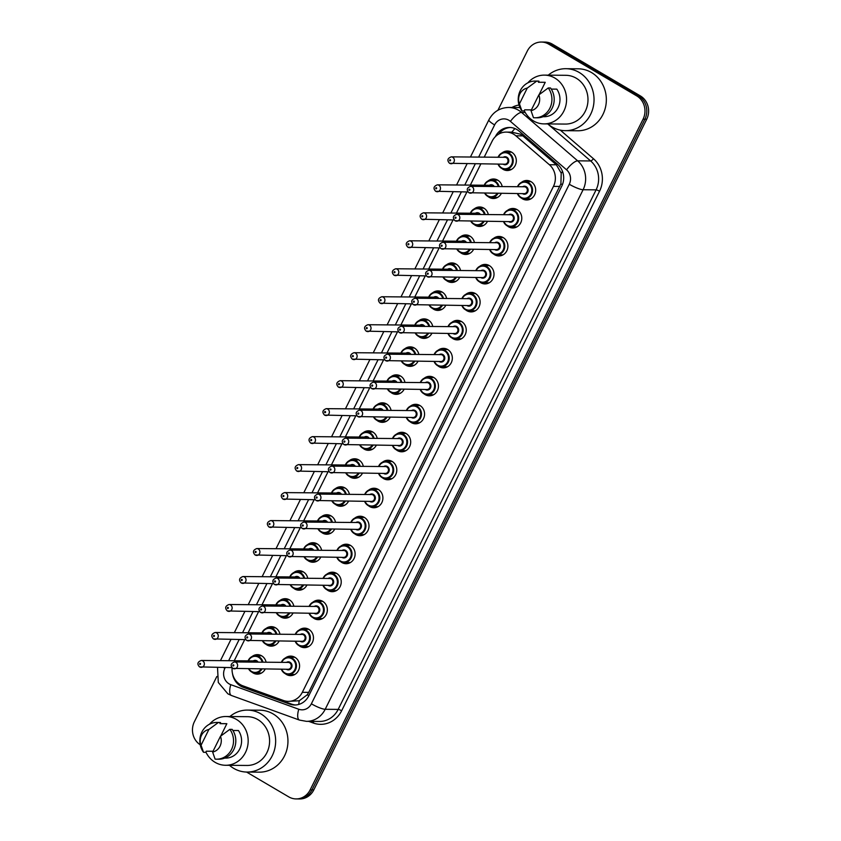 <?xml version="1.0" encoding="UTF-8"?>
<svg xmlns="http://www.w3.org/2000/svg" width="841" height="841" viewBox="0 0 841 841"><rect width="100%" height="100%" fill="white"/><g stroke="black" fill="none" stroke-linecap="round" stroke-linejoin="round"><path stroke-width="1.26" d="M285.362 657.977A9.756 8.957 90.5 0 1 290.702 656.117A9.756 8.957 90.5 0 1 294.876 657.284A9.756 8.957 90.5 0 1 299.291 668.301A9.756 8.957 90.5 0 1 290.534 675.628A9.756 8.957 90.5 0 1 286.361 674.461A9.756 8.957 90.5 0 1 285.236 673.673M299.249 630.004A9.756 8.957 90.5 0 1 304.589 628.143A9.756 8.957 90.5 0 1 308.773 629.31A9.756 8.957 90.5 0 1 313.178 640.316A9.756 8.957 90.5 0 1 304.421 647.644A9.756 8.957 90.5 0 1 300.248 646.477A9.756 8.957 90.5 0 1 299.123 645.688M313.146 602.019A9.756 8.957 90.5 0 1 318.476 600.159A9.756 8.957 90.5 0 1 322.66 601.326A9.756 8.957 90.5 0 1 327.065 612.343A9.756 8.957 90.5 0 1 318.319 619.67A9.756 8.957 90.5 0 1 314.135 618.503A9.756 8.957 90.5 0 1 313.01 617.715M327.033 574.046A9.756 8.957 90.5 0 1 332.363 572.185A9.756 8.957 90.5 0 1 336.547 573.352A9.756 8.957 90.5 0 1 340.952 584.358A9.756 8.957 90.5 0 1 332.206 591.686A9.756 8.957 90.5 0 1 328.022 590.519A9.756 8.957 90.5 0 1 326.897 589.73M340.92 546.061A9.756 8.957 90.5 0 1 346.261 544.201A9.756 8.957 90.5 0 1 350.434 545.367A9.756 8.957 90.5 0 1 354.839 556.385A9.756 8.957 90.5 0 1 346.093 563.712A9.756 8.957 90.5 0 1 341.909 562.545A9.756 8.957 90.5 0 1 340.784 561.756M354.807 518.088A9.756 8.957 90.5 0 1 360.148 516.227A9.756 8.957 90.5 0 1 364.321 517.394A9.756 8.957 90.5 0 1 368.726 528.4A9.756 8.957 90.5 0 1 359.98 535.728A9.756 8.957 90.5 0 1 355.796 534.561A9.756 8.957 90.5 0 1 354.671 533.783M368.694 490.114A9.756 8.957 90.5 0 1 374.035 488.243A9.756 8.957 90.5 0 1 378.208 489.409A9.756 8.957 90.5 0 1 382.623 500.427A9.756 8.957 90.5 0 1 373.867 507.754A9.756 8.957 90.5 0 1 369.693 506.587A9.756 8.957 90.5 0 1 368.568 505.798M382.581 462.13A9.756 8.957 90.5 0 1 387.922 460.269A9.756 8.957 90.5 0 1 392.106 461.436A9.756 8.957 90.5 0 1 396.51 472.442A9.756 8.957 90.5 0 1 387.754 479.78A9.756 8.957 90.5 0 1 383.58 478.603A9.756 8.957 90.5 0 1 382.455 477.825M396.479 434.156A9.756 8.957 90.5 0 1 401.809 432.285A9.756 8.957 90.5 0 1 405.993 433.451A9.756 8.957 90.5 0 1 410.397 444.469A9.756 8.957 90.5 0 1 401.651 451.796A9.756 8.957 90.5 0 1 397.467 450.629A9.756 8.957 90.5 0 1 396.342 449.84M410.366 406.171A9.756 8.957 90.5 0 1 415.696 404.311A9.756 8.957 90.5 0 1 419.88 405.478A9.756 8.957 90.5 0 1 424.285 416.484A9.756 8.957 90.5 0 1 415.538 423.822A9.756 8.957 90.5 0 1 411.354 422.645A9.756 8.957 90.5 0 1 410.229 421.867M424.253 378.198A9.756 8.957 90.5 0 1 429.593 376.326A9.756 8.957 90.5 0 1 433.767 377.504A9.756 8.957 90.5 0 1 438.172 388.51A9.756 8.957 90.5 0 1 429.425 395.838A9.756 8.957 90.5 0 1 425.241 394.671A9.756 8.957 90.5 0 1 424.116 393.882M438.14 350.213A9.756 8.957 90.5 0 1 443.48 348.353A9.756 8.957 90.5 0 1 447.654 349.52A9.756 8.957 90.5 0 1 452.059 360.526A9.756 8.957 90.5 0 1 443.312 367.864A9.756 8.957 90.5 0 1 439.128 366.687A9.756 8.957 90.5 0 1 438.003 365.909M452.027 322.24A9.756 8.957 90.5 0 1 457.367 320.368A9.756 8.957 90.5 0 1 461.541 321.546A9.756 8.957 90.5 0 1 465.956 332.552A9.756 8.957 90.5 0 1 457.199 339.88A9.756 8.957 90.5 0 1 453.026 338.713A9.756 8.957 90.5 0 1 451.901 337.924M465.914 294.255A9.756 8.957 90.5 0 1 471.254 292.395A9.756 8.957 90.5 0 1 475.438 293.562A9.756 8.957 90.5 0 1 479.843 304.579A9.756 8.957 90.5 0 1 471.086 311.906A9.756 8.957 90.5 0 1 466.913 310.739A9.756 8.957 90.5 0 1 465.788 309.951M479.812 266.282A9.756 8.957 90.5 0 1 485.141 264.41A9.756 8.957 90.5 0 1 489.325 265.588A9.756 8.957 90.5 0 1 493.73 276.594A9.756 8.957 90.5 0 1 484.973 283.922A9.756 8.957 90.5 0 1 480.8 282.755A9.756 8.957 90.5 0 1 479.675 281.966M493.699 238.297A9.756 8.957 90.5 0 1 499.028 236.437A9.756 8.957 90.5 0 1 503.212 237.604A9.756 8.957 90.5 0 1 507.617 248.621A9.756 8.957 90.5 0 1 498.871 255.948A9.756 8.957 90.5 0 1 494.687 254.781A9.756 8.957 90.5 0 1 493.562 253.993M507.586 210.324A9.756 8.957 90.5 0 1 512.915 208.463A9.756 8.957 90.5 0 1 517.099 209.63A9.756 8.957 90.5 0 1 521.504 220.636A9.756 8.957 90.5 0 1 512.758 227.964A9.756 8.957 90.5 0 1 508.574 226.797A9.756 8.957 90.5 0 1 507.449 226.008M521.473 182.339A9.756 8.957 90.5 0 1 526.813 180.479A9.756 8.957 90.5 0 1 530.986 181.645A9.756 8.957 90.5 0 1 535.391 192.663A9.756 8.957 90.5 0 1 526.645 199.99A9.756 8.957 90.5 0 1 522.461 198.823A9.756 8.957 90.5 0 1 521.336 198.034M252.111 656.495A9.756 8.957 90.5 0 1 257.451 654.634A9.756 8.957 90.5 0 1 261.635 655.801A9.756 8.957 90.5 0 1 266.103 662.224M265.199 669.1A9.756 8.957 90.5 0 1 257.283 674.146A9.756 8.957 90.5 0 1 253.109 672.968A9.756 8.957 90.5 0 1 251.985 672.19M265.998 628.521A9.756 8.957 90.5 0 1 271.338 626.65A9.756 8.957 90.5 0 1 275.522 627.817A9.756 8.957 90.5 0 1 279.99 634.24M279.086 641.126A9.756 8.957 90.5 0 1 271.17 646.161A9.756 8.957 90.5 0 1 266.996 644.994A9.756 8.957 90.5 0 1 265.872 644.206M279.895 600.537A9.756 8.957 90.5 0 1 285.225 598.676A9.756 8.957 90.5 0 1 289.409 599.843A9.756 8.957 90.5 0 1 293.877 606.266M292.973 613.142A9.756 8.957 90.5 0 1 285.067 618.188A9.756 8.957 90.5 0 1 280.883 617.01A9.756 8.957 90.5 0 1 279.759 616.232M293.782 572.563A9.756 8.957 90.5 0 1 299.112 570.692A9.756 8.957 90.5 0 1 303.296 571.869A9.756 8.957 90.5 0 1 307.764 578.282M306.87 585.168A9.756 8.957 90.5 0 1 298.954 590.203A9.756 8.957 90.5 0 1 294.77 589.036A9.756 8.957 90.5 0 1 293.646 588.248M307.669 544.579A9.756 8.957 90.5 0 1 313.01 542.718A9.756 8.957 90.5 0 1 317.183 543.885A9.756 8.957 90.5 0 1 321.651 550.308M320.757 557.184A9.756 8.957 90.5 0 1 312.841 562.23A9.756 8.957 90.5 0 1 308.658 561.052A9.756 8.957 90.5 0 1 307.533 560.274M321.556 516.605A9.756 8.957 90.5 0 1 326.897 514.734A9.756 8.957 90.5 0 1 331.07 515.911A9.756 8.957 90.5 0 1 335.548 522.324M334.644 529.21A9.756 8.957 90.5 0 1 326.728 534.245A9.756 8.957 90.5 0 1 322.555 533.078A9.756 8.957 90.5 0 1 321.43 532.29M335.443 488.621A9.756 8.957 90.5 0 1 340.784 486.76A9.756 8.957 90.5 0 1 344.957 487.927A9.756 8.957 90.5 0 1 349.435 494.35M348.531 501.225A9.756 8.957 90.5 0 1 340.616 506.271A9.756 8.957 90.5 0 1 336.442 505.105A9.756 8.957 90.5 0 1 335.317 504.316M349.33 460.647A9.756 8.957 90.5 0 1 354.671 458.776A9.756 8.957 90.5 0 1 358.855 459.953A9.756 8.957 90.5 0 1 363.323 466.366M362.418 473.252A9.756 8.957 90.5 0 1 354.503 478.287A9.756 8.957 90.5 0 1 350.329 477.12A9.756 8.957 90.5 0 1 349.204 476.332M363.228 432.663A9.756 8.957 90.5 0 1 368.558 430.802A9.756 8.957 90.5 0 1 372.742 431.969A9.756 8.957 90.5 0 1 377.21 438.392M376.305 445.267A9.756 8.957 90.5 0 1 368.4 450.313A9.756 8.957 90.5 0 1 364.216 449.147A9.756 8.957 90.5 0 1 363.091 448.358M377.115 404.689A9.756 8.957 90.5 0 1 382.445 402.828A9.756 8.957 90.5 0 1 386.629 403.995A9.756 8.957 90.5 0 1 391.097 410.408M390.203 417.294A9.756 8.957 90.5 0 1 382.287 422.329A9.756 8.957 90.5 0 1 378.103 421.162A9.756 8.957 90.5 0 1 376.978 420.374M391.002 376.705A9.756 8.957 90.5 0 1 396.342 374.844A9.756 8.957 90.5 0 1 400.516 376.011A9.756 8.957 90.5 0 1 404.984 382.434M404.09 389.309A9.756 8.957 90.5 0 1 396.174 394.355A9.756 8.957 90.5 0 1 391.99 393.189A9.756 8.957 90.5 0 1 390.865 392.4M404.889 348.731A9.756 8.957 90.5 0 1 410.229 346.87A9.756 8.957 90.5 0 1 414.403 348.037A9.756 8.957 90.5 0 1 418.881 354.46M417.977 361.336A9.756 8.957 90.5 0 1 410.061 366.371A9.756 8.957 90.5 0 1 405.877 365.204A9.756 8.957 90.5 0 1 404.752 364.426M418.776 320.757A9.756 8.957 90.5 0 1 424.116 318.886A9.756 8.957 90.5 0 1 428.29 320.053A9.756 8.957 90.5 0 1 432.768 326.476M431.864 333.351A9.756 8.957 90.5 0 1 423.948 338.397A9.756 8.957 90.5 0 1 419.775 337.23A9.756 8.957 90.5 0 1 418.65 336.442M432.663 292.773A9.756 8.957 90.5 0 1 438.003 290.912A9.756 8.957 90.5 0 1 442.187 292.079A9.756 8.957 90.5 0 1 446.655 298.502M445.751 305.378A9.756 8.957 90.5 0 1 437.835 310.424A9.756 8.957 90.5 0 1 433.662 309.246A9.756 8.957 90.5 0 1 432.537 308.468M446.56 264.799A9.756 8.957 90.5 0 1 451.89 262.928A9.756 8.957 90.5 0 1 456.074 264.095A9.756 8.957 90.5 0 1 460.542 270.518M459.638 277.404A9.756 8.957 90.5 0 1 451.733 282.439A9.756 8.957 90.5 0 1 447.549 281.272A9.756 8.957 90.5 0 1 446.424 280.484M460.447 236.815A9.756 8.957 90.5 0 1 465.777 234.954A9.756 8.957 90.5 0 1 469.961 236.121A9.756 8.957 90.5 0 1 474.429 242.544M473.536 249.42A9.756 8.957 90.5 0 1 465.62 254.466A9.756 8.957 90.5 0 1 461.436 253.288A9.756 8.957 90.5 0 1 460.311 252.51M474.335 208.841A9.756 8.957 90.5 0 1 479.675 206.97A9.756 8.957 90.5 0 1 483.848 208.148A9.756 8.957 90.5 0 1 488.316 214.56M487.423 221.446A9.756 8.957 90.5 0 1 479.507 226.481A9.756 8.957 90.5 0 1 475.323 225.314A9.756 8.957 90.5 0 1 474.198 224.526M488.222 180.857A9.756 8.957 90.5 0 1 493.562 178.996A9.756 8.957 90.5 0 1 497.735 180.163A9.756 8.957 90.5 0 1 502.214 186.586M501.31 193.462A9.756 8.957 90.5 0 1 493.394 198.508A9.756 8.957 90.5 0 1 489.21 197.33A9.756 8.957 90.5 0 1 488.085 196.552M502.109 152.883A9.756 8.957 90.5 0 1 507.449 151.012A9.756 8.957 90.5 0 1 511.622 152.189A9.756 8.957 90.5 0 1 516.038 163.196A9.756 8.957 90.5 0 1 507.281 170.523A9.756 8.957 90.5 0 1 503.107 169.356A9.756 8.957 90.5 0 1 501.982 168.568M232.116 667.88A17.219 15.8 -89.5 0 0 242.849 685.814L283.438 700.479A17.219 15.8 -89.5 0 0 288.284 701.362L299.291 700.753L307.28 694.761L308.721 692.374L560.905 183.843L561.21 173.12L556.343 164.783L522.829 135.864L520.484 134.213L511.801 132.163A17.219 5.393 -49.2 0 1 514.965 128.578M288.284 701.362A17.219 15.8 -89.5 0 0 302.318 692.311L553.462 186.397A17.219 15.8 -89.5 0 0 549.383 164.731L515.869 135.811A17.219 15.8 -89.5 0 0 513.578 134.161A17.219 15.8 -89.5 0 0 506.198 132.1A17.219 15.8 -89.5 0 0 492.164 141.141L484.216 157.13M480.81 163.995L470.329 185.115M466.923 191.969L456.442 213.088M453.036 219.943L442.555 241.073M439.149 247.927L428.668 269.046M425.262 275.901L414.771 297.031M411.375 303.885L400.884 325.004M397.478 331.859L386.997 352.978M383.591 359.843L373.11 380.962M369.704 387.817L359.223 408.936M355.817 415.801L345.336 436.921M341.93 443.775L331.438 464.894M328.043 471.759L317.551 492.879M314.156 499.733L303.664 520.852M300.258 527.717L289.777 548.837M286.371 555.691L275.89 576.81M272.484 583.665L262.003 604.795M258.597 611.649L248.116 632.768M244.71 639.623L234.219 660.753M497.925 110.245L527.286 51.091A17.219 15.8 90.5 0 1 541.331 42.05A17.219 15.8 90.5 0 1 548.7 44.11L636.7 95.874A17.219 15.8 90.5 0 1 643.071 119.201L310.15 789.878L311.969 789.888A17.219 15.8 90.5 0 1 297.924 798.939A17.219 15.8 90.5 0 0 311.969 789.888L644.9 119.212L311.969 789.888L313.788 789.909A17.219 15.8 90.5 0 1 299.753 798.95L296.106 798.918A17.219 15.8 90.5 0 1 288.726 796.858L246.571 772.059M636.7 95.874L638.519 95.895A17.219 15.8 90.5 0 1 644.9 119.212A17.219 15.8 90.5 0 0 638.519 95.895L550.529 44.131L638.519 95.895L640.348 95.906A17.219 15.8 90.5 0 1 646.718 119.233L313.788 789.909M541.331 42.05L543.149 42.061A17.219 15.8 90.5 0 1 550.529 44.131A17.219 15.8 90.5 0 0 543.149 42.061L544.979 42.082A17.219 15.8 90.5 0 1 552.348 44.142L640.348 95.906M232.515 673.683A17.219 15.8 -89.5 0 0 243.123 687.255L289.798 704.127A17.219 15.8 -89.5 0 0 294.644 705A17.219 15.8 -89.5 0 0 308.679 695.959L561.777 186.103A17.219 15.8 -89.5 0 0 557.699 164.437L519.16 131.175A17.219 15.8 -89.5 0 0 516.858 129.525A17.219 15.8 -89.5 0 0 509.488 127.464A17.219 15.8 -89.5 0 0 495.444 136.505L495.381 136.631M498.755 134.055A17.219 15.8 90.5 0 1 510.392 127.496M200.221 744.779A17.219 15.8 90.5 0 1 194.366 721.767L216.82 676.521M310.15 789.878A17.219 15.8 90.5 0 1 296.106 798.918M295.559 704.979A17.219 15.8 90.5 0 1 291.617 704.138L244.941 687.265A17.219 15.8 90.5 0 1 240.41 684.679M548.269 75.154A30.991 28.436 90.5 0 1 565.867 68.699A30.991 28.436 90.5 0 1 579.144 72.421A30.991 28.436 90.5 0 1 593.136 107.385A30.991 28.436 90.5 0 1 565.341 130.67A30.991 28.436 90.5 0 1 552.064 126.959A30.991 28.436 90.5 0 1 547.859 123.921M565.867 68.699L578.177 68.804A30.991 28.436 90.5 0 1 591.454 72.515A30.991 28.436 90.5 0 1 605.446 107.49A30.991 28.436 90.5 0 1 577.651 130.776L565.341 130.67M527.864 82.838A24.389 22.381 90.5 0 1 544.39 75.122A24.389 22.381 90.5 0 1 554.839 78.045A24.389 22.381 90.5 0 1 565.856 105.567A24.389 22.381 90.5 0 1 543.98 123.89A24.389 22.381 90.5 0 1 533.53 120.967A24.389 22.381 90.5 0 1 524.279 110.697M544.39 75.122L565.814 75.301A24.389 22.381 90.5 0 1 576.264 78.224A24.389 22.381 90.5 0 1 587.281 105.745A24.389 22.381 90.5 0 1 565.404 124.069L543.98 123.89M551.275 89.093L556.816 89.135A17.219 15.8 90.5 0 1 558.287 107.238A17.219 15.8 90.5 0 1 544.043 116.72L543.065 116.71M538.85 94.896A11.48 10.534 90.5 0 1 531.018 110.665L538.85 94.896L548.248 87.958A18.365 16.852 90.5 0 1 550.224 107.448A18.365 16.852 90.5 0 1 534.918 117.793A18.365 16.852 90.5 0 1 533.478 117.708L531.018 110.665M548.248 87.958L550.519 87.979A18.365 16.852 90.5 0 1 552.495 107.469A18.365 16.852 90.5 0 1 537.189 117.814L534.918 117.793M531.417 109.877L524.721 109.814L524.174 110.917L521.893 110.896A18.365 16.852 90.5 0 1 519.917 91.406A18.365 16.852 90.5 0 1 535.223 81.072A18.365 16.852 90.5 0 1 536.663 81.146L538.944 81.167L538.398 82.271L545.231 82.323L539.081 94.718M538.408 82.239L544.327 82.292A17.219 15.8 90.5 0 1 545.231 82.323M519.444 103.864A11.48 10.534 90.5 0 1 527.265 88.084L519.444 103.864L521.893 110.896M527.265 88.084L536.663 81.146M535.223 81.072L537.504 81.083A18.365 16.852 90.5 0 1 538.944 81.167M229.877 716.543A30.991 28.436 90.5 0 1 247.475 710.088A30.991 28.436 90.5 0 1 260.752 713.799A30.991 28.436 90.5 0 1 274.755 748.774A30.991 28.436 90.5 0 1 246.96 772.059A30.991 28.436 90.5 0 1 233.682 768.348A30.991 28.436 90.5 0 1 229.467 765.31M247.475 710.088L259.785 710.193A30.991 28.436 90.5 0 1 273.062 713.904A30.991 28.436 90.5 0 1 287.054 748.879A30.991 28.436 90.5 0 1 259.259 772.164L246.96 772.059M209.483 724.227A24.389 22.381 90.5 0 1 225.998 716.511A24.389 22.381 90.5 0 1 236.447 719.433A24.389 22.381 90.5 0 1 247.464 746.955A24.389 22.381 90.5 0 1 225.588 765.278A24.389 22.381 90.5 0 1 215.138 762.356A24.389 22.381 90.5 0 1 205.898 752.085M225.998 716.511L247.422 716.69A24.389 22.381 90.5 0 1 257.872 719.612A24.389 22.381 90.5 0 1 268.889 747.134A24.389 22.381 90.5 0 1 247.012 765.457L225.588 765.278M232.894 730.482L238.424 730.524A17.219 15.8 90.5 0 1 239.895 748.627A17.219 15.8 90.5 0 1 225.651 758.109L224.684 758.098M220.458 736.285A11.48 10.534 90.5 0 1 212.636 752.054L220.458 736.285L229.856 729.347A18.365 16.852 90.5 0 1 231.832 748.837A18.365 16.852 90.5 0 1 216.526 759.181A18.365 16.852 90.5 0 1 215.086 759.097L212.636 752.054M229.856 729.347L232.137 729.368A18.365 16.852 90.5 0 1 234.113 748.858A18.365 16.852 90.5 0 1 218.807 759.202L216.526 759.181M213.025 751.265L206.329 751.202L205.782 752.306L203.511 752.285A18.365 16.852 90.5 0 1 201.535 732.795A18.365 16.852 90.5 0 1 216.841 722.451A18.365 16.852 90.5 0 1 218.282 722.535L220.552 722.556L220.006 723.659L226.849 723.712L220.699 736.106M220.027 723.628L225.945 723.68A17.219 15.8 90.5 0 1 226.849 723.712M201.052 745.242A11.48 10.534 90.5 0 1 208.883 729.473L201.052 745.242L203.511 752.285M208.883 729.473L218.282 722.535M216.841 722.451L219.112 722.472A18.365 16.852 90.5 0 1 220.552 722.556M522.829 135.864L515.869 135.811M562.408 184.684A17.219 3.196 -153.6 0 1 560.905 183.843M561.21 173.12A17.219 5.393 -49.2 0 1 562.566 171.575M308.847 695.633A17.219 3.196 -153.6 0 1 307.28 694.761M298.723 704.453A17.219 6.507 -70.1 0 1 299.291 700.753M556.343 164.783L549.383 164.731M559.854 186.45L553.462 186.397M308.721 692.374L302.318 692.311M552.348 44.142L548.7 44.11M646.718 119.233L643.071 119.201M225.241 667.554L224.862 668.332A11.48 10.534 -89.5 0 0 229.109 683.88A11.48 10.534 -89.5 0 0 230.791 684.669L298.776 709.247A11.48 10.534 -89.5 0 0 311.37 703.801L569.273 184.253A11.48 10.534 -89.5 0 0 566.561 169.808L510.424 121.367A11.48 10.534 -89.5 0 0 508.889 120.263A11.48 10.534 -89.5 0 0 494.613 124.92L478.645 157.088M494.613 124.92A11.48 2.134 26.4 0 1 488.894 119.853C493.183 111.895 499.764 107.764 508.626 107.459A22.949 21.067 90.5 0 1 518.466 110.203A22.949 21.067 90.5 0 1 521.525 112.4L525.194 112.431M217.525 667.491L218.292 682.472L227.848 693.814L231.454 695.507A11.48 4.342 -70.1 0 1 230.791 684.669M511.906 107.48A25.819 23.695 90.5 0 1 519.002 104.999M560.316 130.145L593.431 158.707A25.819 23.695 90.5 0 1 599.538 191.222L341.635 710.771A25.819 23.695 90.5 0 1 313.304 723.018L308.721 721.357M510.424 121.367A11.48 3.595 -49.2 0 1 521.525 112.4L577.662 160.841L590.655 160.957L547.743 123.921M566.561 169.808A11.48 3.595 -49.2 0 1 577.662 160.841A22.949 21.067 90.5 0 1 583.097 189.74L596.09 189.856A22.949 21.067 -89.5 0 0 590.655 160.957A2.87 0.904 130.8 0 0 593.431 158.707M569.273 184.253A11.48 2.134 26.4 0 0 583.097 189.74L325.194 709.289L338.177 709.394L596.09 189.856A2.87 0.536 -153.6 0 1 599.538 191.222M311.37 703.801A11.48 2.134 26.4 0 0 325.194 709.289A22.949 21.067 90.5 0 1 306.471 721.347L319.464 721.452A22.949 21.067 -89.5 0 0 338.177 709.394A2.87 0.536 -153.6 0 1 341.635 710.771M475.239 163.942L464.758 185.062M461.352 191.916L450.871 213.046M447.465 219.9L436.984 241.02M433.578 247.874L423.097 269.004M419.691 275.859L409.199 296.978M405.804 303.832L395.312 324.962M391.906 331.817L381.425 352.936M378.019 359.79L367.538 380.91M364.132 387.775L353.651 408.894M350.245 415.748L339.764 436.868M336.358 443.733L325.866 464.852M322.471 471.706L311.979 492.826M308.573 499.691L298.092 520.81M294.686 527.664L284.205 548.784M280.799 555.649L270.318 576.768M266.912 583.622L256.431 604.742M253.025 611.596L242.534 632.726M239.138 639.581L228.647 660.7M313.304 723.018A2.87 1.083 109.9 0 0 313.577 721.399M231.454 695.507L299.438 720.075A11.48 4.342 -70.1 0 1 298.776 709.247M223.569 667.544A11.48 2.134 26.4 0 0 224.862 668.332M291.617 704.138L289.798 704.127M244.941 687.265L243.123 687.255M511.654 152.2L505.388 152.147L500.584 153.85L498.061 157.246A8.61 7.895 90.5 0 1 505.388 152.147A8.61 7.895 90.5 0 1 509.078 153.178A8.61 7.895 90.5 0 1 512.968 162.891A8.61 7.895 90.5 0 1 505.241 169.356A8.61 7.895 90.5 0 1 501.551 168.326M498.398 164.142A8.032 7.369 -89.5 0 0 501.572 167.822A8.032 7.369 -89.5 0 0 511.57 164.563A8.032 7.369 -89.5 0 0 508.595 153.682A8.032 7.369 -89.5 0 0 498.45 157.256M503.212 157.288A4.016 3.69 90.5 0 1 508.332 162.66A4.016 3.69 90.5 0 1 503.16 164.174M451.239 156.857C447.486 158.308 446.907 160.452 449.504 163.28L504.831 164.195A3.448 3.164 -89.5 0 0 506.366 157.719A3.448 3.164 -89.5 0 0 504.884 157.309L451.239 156.857A3.448 3.164 90.5 0 1 454.277 161.157A3.448 3.164 90.5 0 1 449.714 163.322M449.819 160.789A0.578 0.526 -89.5 0 0 450.324 159.779A0.578 0.526 -89.5 0 0 449.819 160.789M511.507 169.409L505.241 169.356L501.509 168.316A8.61 7.895 90.5 0 1 498.04 164.132M517.467 186.713A8.61 7.895 90.5 0 1 524.752 181.614A8.61 7.895 90.5 0 1 528.432 182.644A8.61 7.895 90.5 0 1 532.321 192.358A8.61 7.895 90.5 0 1 524.605 198.823A8.61 7.895 90.5 0 1 520.915 197.793A8.61 7.895 90.5 0 1 517.404 193.598M517.762 193.598A8.032 7.369 -89.5 0 0 520.936 197.288A8.032 7.369 -89.5 0 0 530.934 194.029A8.032 7.369 -89.5 0 0 527.959 183.149A8.032 7.369 -89.5 0 0 517.814 186.713M522.576 186.755A4.016 3.69 90.5 0 1 527.685 192.126A4.016 3.69 90.5 0 1 522.524 193.64M470.603 186.313C466.85 187.774 466.271 189.919 468.868 192.736L524.195 193.651A3.448 3.164 -89.5 0 0 525.72 187.186A3.448 3.164 -89.5 0 0 524.248 186.765L470.603 186.313A3.448 3.164 90.5 0 1 473.63 190.613A3.448 3.164 90.5 0 1 469.068 192.789M469.688 189.246A0.578 0.526 -89.5 0 0 469.183 190.255A0.578 0.526 -89.5 0 0 469.688 189.246M484.216 185.23A8.61 7.895 90.5 0 1 491.501 180.121A8.61 7.895 90.5 0 1 495.181 181.162A8.61 7.895 90.5 0 1 499.07 186.555M498.04 193.43A8.61 7.895 90.5 0 1 491.354 197.341A8.61 7.895 90.5 0 1 487.664 196.31M485.141 193.325A8.032 7.369 -89.5 0 0 487.685 195.806A8.032 7.369 -89.5 0 0 497.168 193.43M498.293 186.555A8.032 7.369 -89.5 0 0 494.708 181.656A8.032 7.369 -89.5 0 0 484.563 185.23M489.325 185.272A4.016 3.69 90.5 0 1 494.277 186.513M493.394 186.513A3.448 3.164 -89.5 0 0 490.997 185.283L437.352 184.831A3.448 3.164 90.5 0 1 440.39 189.13A3.448 3.164 90.5 0 1 435.817 191.306M435.932 188.773A0.578 0.526 -89.5 0 0 436.437 187.764A0.578 0.526 -89.5 0 0 435.932 188.773M487.591 196.268A8.61 7.895 90.5 0 1 484.742 193.325M470.329 213.204A8.61 7.895 90.5 0 1 477.614 208.105A8.61 7.895 90.5 0 1 481.294 209.136A8.61 7.895 90.5 0 1 485.183 214.539M484.143 221.414A8.61 7.895 90.5 0 1 477.467 225.314A8.61 7.895 90.5 0 1 473.777 224.284A8.61 7.895 90.5 0 1 470.844 221.299M471.254 221.309A8.032 7.369 -89.5 0 0 473.798 223.78A8.032 7.369 -89.5 0 0 483.281 221.404M484.405 214.529A8.032 7.369 -89.5 0 0 480.821 209.64A8.032 7.369 -89.5 0 0 470.676 213.215M475.438 213.246A4.016 3.69 90.5 0 1 480.39 214.497M479.496 214.487A3.448 3.164 -89.5 0 0 477.11 213.267L423.465 212.815A3.448 3.164 90.5 0 1 426.492 217.115A3.448 3.164 90.5 0 1 421.93 219.28M422.045 216.747A0.578 0.526 -89.5 0 0 422.55 215.738A0.578 0.526 -89.5 0 0 422.045 216.747M456.442 241.188A8.61 7.895 90.5 0 1 463.717 236.079A8.61 7.895 90.5 0 1 467.407 237.109A8.61 7.895 90.5 0 1 471.296 242.513M470.256 249.388A8.61 7.895 90.5 0 1 463.58 253.299A8.61 7.895 90.5 0 1 459.89 252.268L463.58 253.299L469.835 253.351M457.367 249.283A8.032 7.369 -89.5 0 0 459.911 251.753A8.032 7.369 -89.5 0 0 469.394 249.388M470.518 242.513A8.032 7.369 -89.5 0 0 466.934 237.614A8.032 7.369 -89.5 0 0 456.789 241.188M461.551 241.23A4.016 3.69 90.5 0 1 466.503 242.471M465.609 242.471A3.448 3.164 -89.5 0 0 463.223 241.241L409.578 240.789A3.448 3.164 90.5 0 1 412.605 245.088A3.448 3.164 90.5 0 1 408.043 247.265M408.158 244.731A0.578 0.526 -89.5 0 0 408.663 243.722A0.578 0.526 -89.5 0 0 408.158 244.731M459.817 252.226A8.61 7.895 90.5 0 1 456.957 249.283M456.095 264.116L449.83 264.063L445.026 265.756L442.503 269.162A8.61 7.895 90.5 0 1 449.83 264.063A8.61 7.895 90.5 0 1 453.52 265.094A8.61 7.895 90.5 0 1 457.409 270.497M456.369 277.372A8.61 7.895 90.5 0 1 449.683 281.272A8.61 7.895 90.5 0 1 446.003 280.242A8.61 7.895 90.5 0 1 443.07 277.257L445.961 280.232L449.683 281.272L455.948 281.325M443.48 277.267A8.032 7.369 -89.5 0 0 446.024 279.738A8.032 7.369 -89.5 0 0 455.507 277.362M456.631 270.487A8.032 7.369 -89.5 0 0 453.036 265.598A8.032 7.369 -89.5 0 0 442.902 269.162M447.664 269.204A4.016 3.69 90.5 0 1 452.616 270.455M451.722 270.445A3.448 3.164 -89.5 0 0 449.336 269.225L395.69 268.773A3.448 3.164 90.5 0 1 398.718 273.062A3.448 3.164 90.5 0 1 394.156 275.238M394.271 272.705A0.578 0.526 -89.5 0 0 394.765 271.696A0.578 0.526 -89.5 0 0 394.271 272.705M503.475 221.572L506.986 225.756A8.61 7.895 90.5 0 1 503.517 221.582M503.58 214.697A8.61 7.895 90.5 0 1 510.855 209.588A8.61 7.895 90.5 0 1 514.545 210.618A8.61 7.895 90.5 0 1 518.434 220.331A8.61 7.895 90.5 0 1 510.718 226.807A8.61 7.895 90.5 0 1 507.028 225.766M503.864 221.582A8.032 7.369 -89.5 0 0 507.049 225.262A8.032 7.369 -89.5 0 0 517.047 222.003A8.032 7.369 -89.5 0 0 514.072 211.123A8.032 7.369 -89.5 0 0 503.927 214.697M508.689 214.739A4.016 3.69 90.5 0 1 513.798 220.1A4.016 3.69 90.5 0 1 508.626 221.625M456.716 214.297C452.963 215.748 452.384 217.893 454.981 220.72L510.298 221.635A3.448 3.164 -89.5 0 0 511.833 215.159A3.448 3.164 -89.5 0 0 510.361 214.749L456.716 214.297A3.448 3.164 90.5 0 1 459.743 218.597A3.448 3.164 90.5 0 1 455.181 220.773M455.801 217.22A0.578 0.526 -89.5 0 0 455.296 218.229A0.578 0.526 -89.5 0 0 455.801 217.22M489.588 249.556L493.099 253.74A8.61 7.895 90.5 0 1 489.63 249.556M489.683 242.671A8.61 7.895 90.5 0 1 496.968 237.572A8.61 7.895 90.5 0 1 500.658 238.602A8.61 7.895 90.5 0 1 504.547 248.316A8.61 7.895 90.5 0 1 496.821 254.781A8.61 7.895 90.5 0 1 493.141 253.751M489.977 249.556A8.032 7.369 -89.5 0 0 493.162 253.246A8.032 7.369 -89.5 0 0 503.149 249.987A8.032 7.369 -89.5 0 0 500.185 239.107A8.032 7.369 -89.5 0 0 490.04 242.671M494.802 242.713A4.016 3.69 90.5 0 1 499.911 248.084A4.016 3.69 90.5 0 1 494.739 249.598M442.829 242.271C439.076 243.732 438.497 245.877 441.094 248.694L496.411 249.609A3.448 3.164 -89.5 0 0 497.946 243.144A3.448 3.164 -89.5 0 0 496.474 242.723L442.829 242.271A3.448 3.164 90.5 0 1 445.856 246.571A3.448 3.164 90.5 0 1 441.294 248.747M441.914 245.204A0.578 0.526 -89.5 0 0 441.409 246.213A0.578 0.526 -89.5 0 0 441.914 245.204M479.181 281.682A8.61 7.895 90.5 0 1 475.743 277.53M475.796 270.644A8.61 7.895 90.5 0 1 483.081 265.546A8.61 7.895 90.5 0 1 486.771 266.576A8.61 7.895 90.5 0 1 490.66 276.29A8.61 7.895 90.5 0 1 482.934 282.755A8.61 7.895 90.5 0 1 479.254 281.724M476.09 277.541A8.032 7.369 -89.5 0 0 479.275 281.22A8.032 7.369 -89.5 0 0 489.262 277.961A8.032 7.369 -89.5 0 0 486.287 267.081A8.032 7.369 -89.5 0 0 476.153 270.655M480.915 270.697A4.016 3.69 90.5 0 1 486.024 276.058A4.016 3.69 90.5 0 1 480.852 277.583M428.942 270.255C425.189 271.706 424.61 273.851 427.207 276.678L482.524 277.593A3.448 3.164 -89.5 0 0 484.059 271.117A3.448 3.164 -89.5 0 0 482.587 270.707L428.942 270.255A3.448 3.164 90.5 0 1 431.969 274.555A3.448 3.164 90.5 0 1 427.407 276.731M428.016 273.178A0.578 0.526 -89.5 0 0 427.522 274.187A0.578 0.526 -89.5 0 0 428.016 273.178M428.658 297.146A8.61 7.895 90.5 0 1 435.943 292.037A8.61 7.895 90.5 0 1 439.633 293.067A8.61 7.895 90.5 0 1 443.512 298.471M442.482 305.346A8.61 7.895 90.5 0 1 435.796 309.257A8.61 7.895 90.5 0 1 432.106 308.226A8.61 7.895 90.5 0 1 429.183 305.241M429.593 305.241A8.032 7.369 -89.5 0 0 432.137 307.711A8.032 7.369 -89.5 0 0 441.62 305.346M442.744 298.471A8.032 7.369 -89.5 0 0 439.149 293.572A8.032 7.369 -89.5 0 0 429.015 297.146M433.777 297.188A4.016 3.69 90.5 0 1 438.718 298.429M437.835 298.429A3.448 3.164 -89.5 0 0 435.449 297.199L381.803 296.747A3.448 3.164 90.5 0 1 384.831 301.046A3.448 3.164 90.5 0 1 380.269 303.223M380.384 300.689A0.578 0.526 -89.5 0 0 380.878 299.68A0.578 0.526 -89.5 0 0 380.384 300.689M414.771 325.12A8.61 7.895 90.5 0 1 422.056 320.022A8.61 7.895 90.5 0 1 425.746 321.052A8.61 7.895 90.5 0 1 429.625 326.455M428.595 333.33A8.61 7.895 90.5 0 1 421.909 337.23A8.61 7.895 90.5 0 1 418.219 336.2A8.61 7.895 90.5 0 1 415.296 333.215M415.696 333.215A8.032 7.369 -89.5 0 0 418.24 335.696A8.032 7.369 -89.5 0 0 427.733 333.32M428.857 326.445A8.032 7.369 -89.5 0 0 425.262 321.556A8.032 7.369 -89.5 0 0 415.118 325.12M419.88 325.162A4.016 3.69 90.5 0 1 424.831 326.413M423.948 326.403A3.448 3.164 -89.5 0 0 421.551 325.183L367.906 324.721A3.448 3.164 90.5 0 1 370.944 329.02A3.448 3.164 90.5 0 1 366.382 331.196M366.487 328.663A0.578 0.526 -89.5 0 0 366.991 327.654A0.578 0.526 -89.5 0 0 366.487 328.663M400.884 353.104A8.61 7.895 90.5 0 1 408.169 347.995A8.61 7.895 90.5 0 1 411.859 349.026A8.61 7.895 90.5 0 1 415.738 354.429M414.708 361.304A8.61 7.895 90.5 0 1 408.022 365.215A8.61 7.895 90.5 0 1 404.332 364.185A8.61 7.895 90.5 0 1 401.409 361.199M401.809 361.199A8.032 7.369 -89.5 0 0 404.353 363.669A8.032 7.369 -89.5 0 0 413.835 361.304M414.96 354.418A8.032 7.369 -89.5 0 0 411.375 349.53A8.032 7.369 -89.5 0 0 401.231 353.104M405.993 353.146A4.016 3.69 90.5 0 1 410.944 354.387M410.061 354.376A3.448 3.164 -89.5 0 0 407.664 353.157L354.019 352.705A3.448 3.164 90.5 0 1 357.057 357.005A3.448 3.164 90.5 0 1 352.484 359.181M352.6 356.647A0.578 0.526 -89.5 0 0 353.104 355.638A0.578 0.526 -89.5 0 0 352.6 356.647M465.294 309.667A8.61 7.895 90.5 0 1 461.856 305.514M461.909 298.629A8.61 7.895 90.5 0 1 469.194 293.52A8.61 7.895 90.5 0 1 472.884 294.56A8.61 7.895 90.5 0 1 476.773 304.274A8.61 7.895 90.5 0 1 469.047 310.739A8.61 7.895 90.5 0 1 465.357 309.709L469.047 310.739L475.312 310.792M462.203 305.514A8.032 7.369 -89.5 0 0 465.388 309.204A8.032 7.369 -89.5 0 0 475.375 305.945A8.032 7.369 -89.5 0 0 472.4 295.054A8.032 7.369 -89.5 0 0 462.266 298.629M467.028 298.671A4.016 3.69 90.5 0 1 472.137 304.032A4.016 3.69 90.5 0 1 466.965 305.556M415.055 298.229C411.291 299.69 410.713 301.824 413.32 304.652L468.637 305.567A3.448 3.164 -89.5 0 0 470.172 299.102A3.448 3.164 -89.5 0 0 468.689 298.681L415.055 298.229A3.448 3.164 90.5 0 1 418.082 302.529A3.448 3.164 90.5 0 1 413.52 304.705M414.129 301.162A0.578 0.526 -89.5 0 0 413.635 302.171A0.578 0.526 -89.5 0 0 414.129 301.162M451.47 337.683A8.61 7.895 90.5 0 1 447.959 333.488L451.428 337.672L455.16 338.713A8.61 7.895 90.5 0 1 451.47 337.683M448.022 326.602A8.61 7.895 90.5 0 1 455.307 321.504A8.61 7.895 90.5 0 1 458.997 322.534A8.61 7.895 90.5 0 1 462.876 332.248A8.61 7.895 90.5 0 1 455.16 338.713L461.425 338.765M448.316 333.499A8.032 7.369 -89.5 0 0 451.491 337.178A8.032 7.369 -89.5 0 0 461.488 333.919A8.032 7.369 -89.5 0 0 458.513 323.039A8.032 7.369 -89.5 0 0 448.369 326.613M453.131 326.644A4.016 3.69 90.5 0 1 458.25 332.016A4.016 3.69 90.5 0 1 453.078 333.53M401.157 326.213C397.404 327.664 396.826 329.809 399.422 332.637L454.75 333.551A3.448 3.164 -89.5 0 0 456.285 327.075A3.448 3.164 -89.5 0 0 454.802 326.665L401.157 326.213A3.448 3.164 90.5 0 1 404.195 330.513A3.448 3.164 90.5 0 1 399.633 332.679M400.242 329.136A0.578 0.526 -89.5 0 0 399.738 330.145A0.578 0.526 -89.5 0 0 400.242 329.136M447.685 349.53L441.42 349.478L436.605 351.181L434.093 354.587A8.61 7.895 90.5 0 1 441.42 349.478A8.61 7.895 90.5 0 1 445.099 350.518A8.61 7.895 90.5 0 1 448.989 360.232A8.61 7.895 90.5 0 1 441.273 366.697A8.61 7.895 90.5 0 1 437.583 365.667A8.61 7.895 90.5 0 1 434.072 361.472M434.429 361.472A8.032 7.369 -89.5 0 0 437.604 365.162A8.032 7.369 -89.5 0 0 447.601 361.903A8.032 7.369 -89.5 0 0 444.626 351.012A8.032 7.369 -89.5 0 0 434.482 354.587M439.244 354.629A4.016 3.69 90.5 0 1 444.353 359.99A4.016 3.69 90.5 0 1 439.191 361.514M387.27 354.187C383.517 355.648 382.939 357.782 385.535 360.61L440.863 361.525A3.448 3.164 -89.5 0 0 442.387 355.06A3.448 3.164 -89.5 0 0 440.915 354.639L387.27 354.187A3.448 3.164 90.5 0 1 390.308 358.487A3.448 3.164 90.5 0 1 385.735 360.663M386.355 357.12A0.578 0.526 -89.5 0 0 385.851 358.129A0.578 0.526 -89.5 0 0 386.355 357.12M386.997 381.078A8.61 7.895 90.5 0 1 394.282 375.98A8.61 7.895 90.5 0 1 397.961 377.01A8.61 7.895 90.5 0 1 401.851 382.413M400.81 389.288A8.61 7.895 90.5 0 1 394.135 393.189A8.61 7.895 90.5 0 1 390.445 392.158A8.61 7.895 90.5 0 1 387.512 389.173L390.403 392.148L394.135 393.189L400.4 393.241M387.922 389.173A8.032 7.369 -89.5 0 0 390.466 391.654A8.032 7.369 -89.5 0 0 399.948 389.278M401.073 382.403A8.032 7.369 -89.5 0 0 397.488 377.514A8.032 7.369 -89.5 0 0 387.344 381.078M392.106 381.12A4.016 3.69 90.5 0 1 397.057 382.371M396.164 382.361A3.448 3.164 -89.5 0 0 393.777 381.141L340.132 380.679A3.448 3.164 90.5 0 1 343.16 384.978A3.448 3.164 90.5 0 1 338.597 387.154M338.713 384.621A0.578 0.526 -89.5 0 0 339.217 383.612A0.578 0.526 -89.5 0 0 338.713 384.621M373.11 409.062A8.61 7.895 90.5 0 1 380.384 403.953A8.61 7.895 90.5 0 1 384.074 404.984A8.61 7.895 90.5 0 1 387.964 410.387M386.923 417.262A8.61 7.895 90.5 0 1 380.248 421.173A8.61 7.895 90.5 0 1 376.558 420.132A8.61 7.895 90.5 0 1 373.625 417.157M374.035 417.157A8.032 7.369 -89.5 0 0 376.579 419.627A8.032 7.369 -89.5 0 0 386.061 417.252M387.186 410.376A8.032 7.369 -89.5 0 0 383.601 405.488A8.032 7.369 -89.5 0 0 373.457 409.062M378.219 409.104A4.016 3.69 90.5 0 1 383.17 410.345M382.277 410.334A3.448 3.164 -89.5 0 0 379.89 409.115L326.245 408.663A3.448 3.164 90.5 0 1 329.273 412.963A3.448 3.164 90.5 0 1 324.71 415.139M324.826 412.605A0.578 0.526 -89.5 0 0 325.33 411.585A0.578 0.526 -89.5 0 0 324.826 412.605M359.212 437.036A8.61 7.895 90.5 0 1 366.497 431.938A8.61 7.895 90.5 0 1 370.187 432.968A8.61 7.895 90.5 0 1 374.077 438.361M373.036 445.246A8.61 7.895 90.5 0 1 366.35 449.147A8.61 7.895 90.5 0 1 362.671 448.116M360.148 445.131A8.032 7.369 -89.5 0 0 362.692 447.612A8.032 7.369 -89.5 0 0 372.174 445.236M373.299 438.361A8.032 7.369 -89.5 0 0 369.704 433.472A8.032 7.369 -89.5 0 0 359.57 437.036M364.332 437.078A4.016 3.69 90.5 0 1 369.283 438.329M368.39 438.319A3.448 3.164 -89.5 0 0 366.003 437.089L312.358 436.637A3.448 3.164 90.5 0 1 315.386 440.936A3.448 3.164 90.5 0 1 310.823 443.112M310.939 440.579A0.578 0.526 -89.5 0 0 311.443 439.57A0.578 0.526 -89.5 0 0 310.939 440.579M362.597 448.074A8.61 7.895 90.5 0 1 359.738 445.131M345.325 465.01A8.61 7.895 90.5 0 1 352.61 459.911A8.61 7.895 90.5 0 1 356.3 460.942A8.61 7.895 90.5 0 1 360.179 466.345M359.149 473.22A8.61 7.895 90.5 0 1 352.463 477.131A8.61 7.895 90.5 0 1 348.773 476.09A8.61 7.895 90.5 0 1 345.851 473.105M346.261 473.115A8.032 7.369 -89.5 0 0 348.805 475.585A8.032 7.369 -89.5 0 0 358.287 473.21M359.412 466.335A8.032 7.369 -89.5 0 0 355.817 461.446A8.032 7.369 -89.5 0 0 345.683 465.02M350.445 465.062A4.016 3.69 90.5 0 1 355.386 466.303M354.503 466.292A3.448 3.164 -89.5 0 0 352.116 465.073L298.471 464.621A3.448 3.164 90.5 0 1 301.499 468.921A3.448 3.164 90.5 0 1 296.936 471.097M297.052 468.553A0.578 0.526 -89.5 0 0 297.546 467.543A0.578 0.526 -89.5 0 0 297.052 468.553M331.438 492.994A8.61 7.895 90.5 0 1 338.723 487.885A8.61 7.895 90.5 0 1 342.413 488.926A8.61 7.895 90.5 0 1 346.292 494.319M345.262 501.204A8.61 7.895 90.5 0 1 338.576 505.105A8.61 7.895 90.5 0 1 334.886 504.074M332.363 501.089A8.032 7.369 -89.5 0 0 334.907 503.57A8.032 7.369 -89.5 0 0 344.4 501.194M345.525 494.319A8.032 7.369 -89.5 0 0 341.93 489.42A8.032 7.369 -89.5 0 0 331.785 492.994M336.547 493.036A4.016 3.69 90.5 0 1 341.499 494.287M340.616 494.277A3.448 3.164 -89.5 0 0 338.219 493.047L284.573 492.595A3.448 3.164 90.5 0 1 287.611 496.894A3.448 3.164 90.5 0 1 283.049 499.07M283.154 496.537A0.578 0.526 -89.5 0 0 283.659 495.528A0.578 0.526 -89.5 0 0 283.154 496.537M334.823 504.032A8.61 7.895 90.5 0 1 331.964 501.089M420.248 382.56A8.61 7.895 90.5 0 1 427.522 377.462A8.61 7.895 90.5 0 1 431.212 378.492A8.61 7.895 90.5 0 1 435.102 388.206A8.61 7.895 90.5 0 1 427.386 394.671A8.61 7.895 90.5 0 1 423.696 393.641A8.61 7.895 90.5 0 1 420.185 389.446M420.532 389.457A8.032 7.369 -89.5 0 0 423.717 393.136A8.032 7.369 -89.5 0 0 433.714 389.877A8.032 7.369 -89.5 0 0 430.739 378.997A8.032 7.369 -89.5 0 0 420.595 382.571M425.357 382.602A4.016 3.69 90.5 0 1 430.466 387.974A4.016 3.69 90.5 0 1 425.304 389.488M373.383 382.171C369.63 383.622 369.052 385.767 371.648 388.584L426.965 389.509A3.448 3.164 -89.5 0 0 428.5 383.033A3.448 3.164 -89.5 0 0 427.028 382.623L373.383 382.171A3.448 3.164 90.5 0 1 376.411 386.471A3.448 3.164 90.5 0 1 371.848 388.637M372.468 385.094A0.578 0.526 -89.5 0 0 371.964 386.103A0.578 0.526 -89.5 0 0 372.468 385.094M406.361 410.545A8.61 7.895 90.5 0 1 413.635 405.436A8.61 7.895 90.5 0 1 417.325 406.466A8.61 7.895 90.5 0 1 421.215 416.19A8.61 7.895 90.5 0 1 413.499 422.655A8.61 7.895 90.5 0 1 409.809 421.625A8.61 7.895 90.5 0 1 406.298 417.43M406.645 417.43A8.032 7.369 -89.5 0 0 409.83 421.11A8.032 7.369 -89.5 0 0 419.827 417.861A8.032 7.369 -89.5 0 0 416.852 406.97A8.032 7.369 -89.5 0 0 406.708 410.545M411.47 410.587A4.016 3.69 90.5 0 1 416.579 415.948A4.016 3.69 90.5 0 1 411.407 417.472M359.496 410.145C355.743 411.606 355.165 413.74 357.761 416.568L413.078 417.483A3.448 3.164 -89.5 0 0 414.613 411.007A3.448 3.164 -89.5 0 0 413.141 410.597L359.496 410.145A3.448 3.164 90.5 0 1 362.524 414.445A3.448 3.164 90.5 0 1 357.961 416.621M358.581 413.078A0.578 0.526 -89.5 0 0 358.077 414.087A0.578 0.526 -89.5 0 0 358.581 413.078M392.463 438.518A8.61 7.895 90.5 0 1 399.748 433.42A8.61 7.895 90.5 0 1 403.438 434.45A8.61 7.895 90.5 0 1 407.328 444.164A8.61 7.895 90.5 0 1 399.601 450.629A8.61 7.895 90.5 0 1 395.922 449.599A8.61 7.895 90.5 0 1 392.411 445.404M392.758 445.404A8.032 7.369 -89.5 0 0 395.943 449.094A8.032 7.369 -89.5 0 0 405.93 445.835A8.032 7.369 -89.5 0 0 402.955 434.955A8.032 7.369 -89.5 0 0 392.821 438.518M397.583 438.56A4.016 3.69 90.5 0 1 402.692 443.932A4.016 3.69 90.5 0 1 397.52 445.446M345.609 438.129C341.856 439.58 341.278 441.725 343.874 444.542L399.191 445.467A3.448 3.164 -89.5 0 0 400.726 438.991A3.448 3.164 -89.5 0 0 399.254 438.582L345.609 438.129A3.448 3.164 90.5 0 1 348.637 442.419A3.448 3.164 90.5 0 1 344.074 444.595M344.684 441.052A0.578 0.526 -89.5 0 0 344.19 442.061A0.578 0.526 -89.5 0 0 344.684 441.052M381.961 477.541A8.61 7.895 90.5 0 1 378.524 473.388L381.993 477.572L385.714 478.613A8.61 7.895 90.5 0 1 382.024 477.583M392.127 461.446L385.861 461.394L381.057 463.097L378.534 466.503A8.61 7.895 90.5 0 1 385.861 461.394A8.61 7.895 90.5 0 1 389.551 462.424A8.61 7.895 90.5 0 1 393.441 472.148A8.61 7.895 90.5 0 1 385.714 478.613L391.98 478.666M378.87 473.388A8.032 7.369 -89.5 0 0 382.056 477.068A8.032 7.369 -89.5 0 0 392.043 473.819A8.032 7.369 -89.5 0 0 389.068 462.928A8.032 7.369 -89.5 0 0 378.934 466.503M383.696 466.545A4.016 3.69 90.5 0 1 388.805 471.906A4.016 3.69 90.5 0 1 383.633 473.43M331.722 466.103C327.958 467.564 327.38 469.699 329.987 472.526L385.304 473.441A3.448 3.164 -89.5 0 0 386.839 466.965A3.448 3.164 -89.5 0 0 385.367 466.555L331.722 466.103A3.448 3.164 90.5 0 1 334.75 470.403A3.448 3.164 90.5 0 1 330.187 472.579M330.797 469.036A0.578 0.526 -89.5 0 0 330.303 470.045A0.578 0.526 -89.5 0 0 330.797 469.036M368.074 505.515A8.61 7.895 90.5 0 1 364.626 501.362M364.689 494.476A8.61 7.895 90.5 0 1 371.974 489.378A8.61 7.895 90.5 0 1 375.664 490.408A8.61 7.895 90.5 0 1 379.554 500.122A8.61 7.895 90.5 0 1 371.827 506.587A8.61 7.895 90.5 0 1 368.137 505.557M364.983 501.362A8.032 7.369 -89.5 0 0 368.158 505.052A8.032 7.369 -89.5 0 0 378.156 501.793A8.032 7.369 -89.5 0 0 375.181 490.913A8.032 7.369 -89.5 0 0 365.036 494.476M369.798 494.519A4.016 3.69 90.5 0 1 374.918 499.89A4.016 3.69 90.5 0 1 369.746 501.404M317.824 494.088C314.071 495.538 313.493 497.683 316.09 500.5L371.417 501.425A3.448 3.164 -89.5 0 0 372.952 494.95A3.448 3.164 -89.5 0 0 371.47 494.54L317.824 494.088A3.448 3.164 90.5 0 1 320.863 498.377A3.448 3.164 90.5 0 1 316.3 500.553M316.91 497.01A0.578 0.526 -89.5 0 0 316.405 498.019A0.578 0.526 -89.5 0 0 316.91 497.01M331.102 515.922L324.836 515.869L320.032 517.572L317.509 520.968A8.61 7.895 90.5 0 1 324.836 515.869A8.61 7.895 90.5 0 1 328.526 516.9A8.61 7.895 90.5 0 1 332.405 522.303M331.375 529.178A8.61 7.895 90.5 0 1 324.689 533.078A8.61 7.895 90.5 0 1 320.999 532.048M318.476 529.073A8.032 7.369 -89.5 0 0 321.02 531.544A8.032 7.369 -89.5 0 0 330.502 529.168M331.627 522.293A8.032 7.369 -89.5 0 0 328.043 517.404A8.032 7.369 -89.5 0 0 317.898 520.978M322.66 521.01A4.016 3.69 90.5 0 1 327.612 522.261M326.728 522.25A3.448 3.164 -89.5 0 0 324.332 521.031L270.686 520.579A3.448 3.164 90.5 0 1 273.724 524.879A3.448 3.164 90.5 0 1 269.152 527.044M269.267 524.511A0.578 0.526 -89.5 0 0 269.772 523.501A0.578 0.526 -89.5 0 0 269.267 524.511M320.936 532.006A8.61 7.895 90.5 0 1 318.077 529.063L320.957 532.038L324.689 533.078L330.955 533.131M303.664 548.952A8.61 7.895 90.5 0 1 310.949 543.843A8.61 7.895 90.5 0 1 314.629 544.884A8.61 7.895 90.5 0 1 318.518 550.277M317.478 557.163A8.61 7.895 90.5 0 1 310.802 561.063A8.61 7.895 90.5 0 1 307.112 560.032M304.589 557.047A8.032 7.369 -89.5 0 0 307.133 559.528A8.032 7.369 -89.5 0 0 316.615 557.152M317.74 550.277A8.032 7.369 -89.5 0 0 314.156 545.378A8.032 7.369 -89.5 0 0 304.011 548.952M308.773 548.994A4.016 3.69 90.5 0 1 313.725 550.235M312.831 550.235A3.448 3.164 -89.5 0 0 310.445 549.005L256.799 548.553A3.448 3.164 90.5 0 1 259.827 552.852A3.448 3.164 90.5 0 1 255.265 555.028M255.38 552.495A0.578 0.526 -89.5 0 0 255.885 551.486A0.578 0.526 -89.5 0 0 255.38 552.495M307.039 559.99A8.61 7.895 90.5 0 1 304.179 557.047M289.777 576.926A8.61 7.895 90.5 0 1 297.052 571.827A8.61 7.895 90.5 0 1 300.742 572.858A8.61 7.895 90.5 0 1 304.631 578.261M303.59 585.136A8.61 7.895 90.5 0 1 296.915 589.036A8.61 7.895 90.5 0 1 293.225 588.006M290.702 585.031A8.032 7.369 -89.5 0 0 293.246 587.502A8.032 7.369 -89.5 0 0 302.728 585.126M303.853 578.251A8.032 7.369 -89.5 0 0 300.269 573.362A8.032 7.369 -89.5 0 0 290.124 576.937M294.886 576.968A4.016 3.69 90.5 0 1 299.838 578.219M298.944 578.209A3.448 3.164 -89.5 0 0 296.558 576.989L242.912 576.537A3.448 3.164 90.5 0 1 245.94 580.837A3.448 3.164 90.5 0 1 241.378 583.002M241.493 580.469A0.578 0.526 -89.5 0 0 241.998 579.46A0.578 0.526 -89.5 0 0 241.493 580.469M293.152 587.964A8.61 7.895 90.5 0 1 290.292 585.021M275.88 604.91A8.61 7.895 90.5 0 1 283.165 599.801A8.61 7.895 90.5 0 1 286.855 600.831A8.61 7.895 90.5 0 1 290.744 606.235M289.703 613.11A8.61 7.895 90.5 0 1 283.018 617.021A8.61 7.895 90.5 0 1 279.338 615.99A8.61 7.895 90.5 0 1 276.405 613.005M276.815 613.005A8.032 7.369 -89.5 0 0 279.359 615.475A8.032 7.369 -89.5 0 0 288.841 613.11M289.966 606.235A8.032 7.369 -89.5 0 0 286.382 601.336A8.032 7.369 -89.5 0 0 276.237 604.91M280.999 604.952A4.016 3.69 90.5 0 1 285.951 606.193M285.057 606.193A3.448 3.164 -89.5 0 0 282.671 604.963L229.025 604.511A3.448 3.164 90.5 0 1 232.053 608.81A3.448 3.164 90.5 0 1 227.49 610.987M227.606 608.453A0.578 0.526 -89.5 0 0 228.111 607.444A0.578 0.526 -89.5 0 0 227.606 608.453M275.543 627.838L269.278 627.785L264.473 629.478L261.95 632.884A8.61 7.895 90.5 0 1 269.278 627.785A8.61 7.895 90.5 0 1 272.968 628.816A8.61 7.895 90.5 0 1 276.857 634.219M275.816 641.094A8.61 7.895 90.5 0 1 269.131 644.994A8.61 7.895 90.5 0 1 265.441 643.964M262.928 640.989A8.032 7.369 -89.5 0 0 265.472 643.46A8.032 7.369 -89.5 0 0 274.954 641.084M276.079 634.209A8.032 7.369 -89.5 0 0 272.484 629.32A8.032 7.369 -89.5 0 0 262.35 632.895M267.112 632.926A4.016 3.69 90.5 0 1 272.053 634.177M271.17 634.167A3.448 3.164 -89.5 0 0 268.784 632.947L215.138 632.495A3.448 3.164 90.5 0 1 218.166 636.795A3.448 3.164 90.5 0 1 213.603 638.96M213.719 636.427A0.578 0.526 -89.5 0 0 214.213 635.418A0.578 0.526 -89.5 0 0 213.719 636.427M265.378 643.922A8.61 7.895 90.5 0 1 262.518 640.979L265.409 643.954L269.131 644.994L275.396 645.047M248.106 660.868A8.61 7.895 90.5 0 1 255.391 655.759A8.61 7.895 90.5 0 1 259.081 656.789A8.61 7.895 90.5 0 1 262.96 662.193M261.929 669.068A8.61 7.895 90.5 0 1 255.244 672.979A8.61 7.895 90.5 0 1 251.554 671.948M249.041 668.963A8.032 7.369 -89.5 0 0 251.575 671.433A8.032 7.369 -89.5 0 0 261.067 669.068M262.192 662.193A8.032 7.369 -89.5 0 0 258.597 657.294A8.032 7.369 -89.5 0 0 248.452 660.868M253.215 660.91A4.016 3.69 90.5 0 1 258.166 662.151M257.283 662.151A3.448 3.164 -89.5 0 0 254.886 660.921L201.251 660.469A3.448 3.164 90.5 0 1 204.279 664.768A3.448 3.164 90.5 0 1 199.716 666.945M199.832 664.411A0.578 0.526 -89.5 0 0 200.326 663.402A0.578 0.526 -89.5 0 0 199.832 664.411M251.491 671.906A8.61 7.895 90.5 0 1 248.631 668.963M350.802 522.461A8.61 7.895 90.5 0 1 358.087 517.352A8.61 7.895 90.5 0 1 361.767 518.382A8.61 7.895 90.5 0 1 365.656 528.095A8.61 7.895 90.5 0 1 357.94 534.571A8.61 7.895 90.5 0 1 354.25 533.541A8.61 7.895 90.5 0 1 350.739 529.346M351.096 529.346A8.032 7.369 -89.5 0 0 354.271 533.026A8.032 7.369 -89.5 0 0 364.269 529.777A8.032 7.369 -89.5 0 0 361.294 518.886A8.032 7.369 -89.5 0 0 351.149 522.461M355.911 522.503A4.016 3.69 90.5 0 1 361.02 527.864A4.016 3.69 90.5 0 1 355.859 529.388M303.937 522.061C300.184 523.523 299.606 525.657 302.203 528.484L357.53 529.399A3.448 3.164 -89.5 0 0 359.054 522.923A3.448 3.164 -89.5 0 0 357.583 522.513L303.937 522.061A3.448 3.164 90.5 0 1 306.976 526.361A3.448 3.164 90.5 0 1 302.403 528.537M303.023 524.994A0.578 0.526 -89.5 0 0 302.518 526.003A0.578 0.526 -89.5 0 0 303.023 524.994M340.29 561.473A8.61 7.895 90.5 0 1 336.852 557.32M336.915 550.435A8.61 7.895 90.5 0 1 344.2 545.336A8.61 7.895 90.5 0 1 347.88 546.366A8.61 7.895 90.5 0 1 351.769 556.08A8.61 7.895 90.5 0 1 344.053 562.545A8.61 7.895 90.5 0 1 340.363 561.515L344.053 562.545L350.319 562.597M337.209 557.32A8.032 7.369 -89.5 0 0 340.384 561.01A8.032 7.369 -89.5 0 0 350.382 557.751A8.032 7.369 -89.5 0 0 347.407 546.871A8.032 7.369 -89.5 0 0 337.262 550.435M342.024 550.477A4.016 3.69 90.5 0 1 347.133 555.848A4.016 3.69 90.5 0 1 341.972 557.362M290.05 550.035C286.297 551.496 285.719 553.641 288.316 556.458L343.633 557.383A3.448 3.164 -89.5 0 0 345.167 550.908A3.448 3.164 -89.5 0 0 343.696 550.498L290.05 550.035A3.448 3.164 90.5 0 1 293.078 554.335A3.448 3.164 90.5 0 1 288.516 556.511M289.136 552.968A0.578 0.526 -89.5 0 0 288.631 553.977A0.578 0.526 -89.5 0 0 289.136 552.968M326.476 589.488A8.61 7.895 90.5 0 1 322.965 585.304L326.434 589.478L330.166 590.529A8.61 7.895 90.5 0 1 326.476 589.488M323.028 578.419A8.61 7.895 90.5 0 1 330.303 573.31A8.61 7.895 90.5 0 1 333.993 574.34A8.61 7.895 90.5 0 1 337.882 584.053A8.61 7.895 90.5 0 1 330.166 590.529L336.421 590.582M323.312 585.304A8.032 7.369 -89.5 0 0 326.497 588.984A8.032 7.369 -89.5 0 0 336.495 585.725A8.032 7.369 -89.5 0 0 333.52 574.845A8.032 7.369 -89.5 0 0 323.375 578.419M328.137 578.461A4.016 3.69 90.5 0 1 333.246 583.822A4.016 3.69 90.5 0 1 328.074 585.347M276.163 578.019C272.41 579.47 271.832 581.615 274.429 584.442L329.746 585.357A3.448 3.164 -89.5 0 0 331.28 578.881A3.448 3.164 -89.5 0 0 329.809 578.471L276.163 578.019A3.448 3.164 90.5 0 1 279.191 582.319A3.448 3.164 90.5 0 1 274.629 584.495M275.249 580.942A0.578 0.526 -89.5 0 0 274.744 581.961A0.578 0.526 -89.5 0 0 275.249 580.942M309.036 613.278L312.547 617.462A8.61 7.895 90.5 0 1 309.078 613.278M309.131 606.393A8.61 7.895 90.5 0 1 316.416 601.294A8.61 7.895 90.5 0 1 320.106 602.324A8.61 7.895 90.5 0 1 323.995 612.038A8.61 7.895 90.5 0 1 316.269 618.503A8.61 7.895 90.5 0 1 312.589 617.473M309.425 613.278A8.032 7.369 -89.5 0 0 312.61 616.968A8.032 7.369 -89.5 0 0 322.597 613.709A8.032 7.369 -89.5 0 0 319.622 602.829A8.032 7.369 -89.5 0 0 309.488 606.393M314.25 606.435A4.016 3.69 90.5 0 1 319.359 611.806A4.016 3.69 90.5 0 1 314.187 613.32M262.276 605.993C258.523 607.454 257.945 609.599 260.542 612.416L315.859 613.331A3.448 3.164 -89.5 0 0 317.393 606.866A3.448 3.164 -89.5 0 0 315.922 606.445L262.276 605.993A3.448 3.164 90.5 0 1 265.304 610.293A3.448 3.164 90.5 0 1 260.742 612.469M261.351 608.926A0.578 0.526 -89.5 0 0 260.857 609.935A0.578 0.526 -89.5 0 0 261.351 608.926M298.629 645.404A8.61 7.895 90.5 0 1 295.191 641.252M295.244 634.366A8.61 7.895 90.5 0 1 302.529 629.268A8.61 7.895 90.5 0 1 306.219 630.298A8.61 7.895 90.5 0 1 310.108 640.012A8.61 7.895 90.5 0 1 302.382 646.487A8.61 7.895 90.5 0 1 298.692 645.446M295.538 641.263A8.032 7.369 -89.5 0 0 298.723 644.942A8.032 7.369 -89.5 0 0 308.71 641.683A8.032 7.369 -89.5 0 0 305.735 630.803A8.032 7.369 -89.5 0 0 295.601 634.377M300.363 634.419A4.016 3.69 90.5 0 1 305.472 639.78A4.016 3.69 90.5 0 1 300.3 641.305M248.389 633.977C244.626 635.428 244.048 637.573 246.655 640.4L301.972 641.315A3.448 3.164 -89.5 0 0 303.506 634.839A3.448 3.164 -89.5 0 0 302.035 634.429L248.389 633.977A3.448 3.164 90.5 0 1 251.417 638.277A3.448 3.164 90.5 0 1 246.855 640.453M247.464 636.9A0.578 0.526 -89.5 0 0 246.97 637.909A0.578 0.526 -89.5 0 0 247.464 636.9M281.357 662.351A8.61 7.895 90.5 0 1 288.642 657.242A8.61 7.895 90.5 0 1 292.332 658.282A8.61 7.895 90.5 0 1 296.221 667.996A8.61 7.895 90.5 0 1 288.495 674.461A8.61 7.895 90.5 0 1 284.805 673.431A8.61 7.895 90.5 0 1 281.304 669.236M281.651 669.236A8.032 7.369 -89.5 0 0 284.826 672.926A8.032 7.369 -89.5 0 0 294.823 669.667A8.032 7.369 -89.5 0 0 291.848 658.776A8.032 7.369 -89.5 0 0 281.703 662.351M286.466 662.393A4.016 3.69 90.5 0 1 291.585 667.754A4.016 3.69 90.5 0 1 286.413 669.278M234.492 661.951C230.739 663.412 230.161 665.546 232.757 668.374L288.085 669.289A3.448 3.164 -89.5 0 0 289.619 662.824A3.448 3.164 -89.5 0 0 288.137 662.403L234.492 661.951A3.448 3.164 90.5 0 1 237.53 666.251A3.448 3.164 90.5 0 1 232.968 668.427M233.577 664.884A0.578 0.526 -89.5 0 0 233.073 665.893A0.578 0.526 -89.5 0 0 233.577 664.884M512.705 132.153L506.198 132.1M508.626 107.459L519.948 107.553M299.438 720.075L306.471 721.347M488.894 119.853L470.445 157.015M467.039 163.869L456.558 184.999M453.152 191.853L442.671 212.973M439.265 219.827L428.784 240.957M425.378 247.811L414.886 268.931M411.491 275.785L400.999 296.905M397.593 303.769L387.112 324.889M383.706 331.743L373.225 352.863M369.819 359.727L359.338 380.847M355.932 387.701L345.451 408.821M342.045 415.685L331.554 436.805M328.158 443.659L317.667 464.779M314.261 471.643L303.78 492.763M300.374 499.617L289.893 520.737M286.487 527.591L276.006 548.721M272.6 555.575L262.119 576.695M258.713 583.549L248.221 604.679M244.826 611.533L234.334 632.653M230.928 639.507L220.447 660.627M497.998 164.132L501.509 168.316M531.007 181.667L524.752 181.614L519.938 183.306L517.425 186.713M517.362 193.598L520.873 197.782L524.605 198.823L530.871 198.875M497.62 197.393L491.354 197.341L487.622 196.3L484.7 193.325M467.974 191.979L435.617 191.254C433.02 188.426 433.599 186.292 437.352 184.831M484.174 185.23L486.687 181.824L491.501 180.121L497.767 180.174M483.733 225.367L477.467 225.314L473.735 224.274L470.813 221.299M454.087 219.953L421.73 219.228C419.133 216.41 419.712 214.266 423.465 212.815M470.287 213.204L472.8 209.808L477.614 208.105L483.869 208.158M440.2 247.937L407.843 247.212C405.246 244.384 405.825 242.25 409.578 240.789M456.39 241.188L458.913 237.782L463.717 236.079L469.982 236.132M456.915 249.283L459.848 252.258M426.313 275.911L393.956 275.186C391.359 272.368 391.938 270.224 395.69 268.773M517.12 209.64L510.855 209.588L506.051 211.291L503.528 214.686M506.986 225.756L510.718 226.807L516.973 226.86M503.233 237.625L496.968 237.572L492.164 239.264L489.641 242.671M493.099 253.74L496.821 254.781L503.086 254.834M489.346 265.598L483.081 265.546L478.277 267.249L475.754 270.644M475.701 277.53L479.212 281.714L482.934 282.755L489.199 282.818M442.061 309.309L435.796 309.257L432.074 308.216L429.141 305.241M412.426 303.895L380.069 303.17C377.462 300.342 378.04 298.208 381.803 296.747M428.616 297.146L431.139 293.74L435.943 292.037L442.208 292.09M428.174 337.283L421.909 337.23L418.177 336.19L415.254 333.215M398.529 331.869L366.171 331.144C363.575 328.326 364.153 326.182 367.906 324.721M414.729 325.12L417.252 321.714L422.056 320.022L428.321 320.074M414.287 365.267L408.022 365.215L404.29 364.174L401.367 361.199M384.642 359.853L352.284 359.128C349.688 356.3 350.266 354.166 354.019 352.705M400.842 353.104L403.354 349.698L408.169 347.995L414.434 348.048M475.459 293.572L469.194 293.52L464.39 295.223L461.867 298.629M461.804 305.514L465.325 309.698M461.572 321.556L455.307 321.504L450.503 323.207L447.98 326.602M434.03 361.472L437.541 365.656L441.273 366.697L447.538 366.75M370.755 387.827L338.397 387.102C335.801 384.284 336.379 382.14 340.132 380.679M386.955 381.078L389.467 377.672L394.282 375.98L400.537 376.032M386.503 421.225L380.248 421.173L376.516 420.122L373.583 417.147M356.868 415.811L324.51 415.086C321.914 412.258 322.492 410.114 326.245 408.663M373.057 409.052L375.58 405.656L380.384 403.953L386.65 404.006M372.616 449.199L366.35 449.147L362.629 448.106L359.696 445.131M342.981 443.785L310.623 443.06C308.027 440.242 308.605 438.098 312.358 436.637M359.17 437.036L361.693 433.63L366.497 431.938L372.763 431.99M358.729 477.183L352.463 477.131L348.742 476.08L345.809 473.105M329.094 471.759L296.736 471.044C294.129 468.216 294.707 466.072 298.471 464.621M345.283 465.01L347.806 461.614L352.61 459.911L358.876 459.964M344.842 505.157L338.576 505.105L334.844 504.064L331.922 501.089M315.196 499.743L282.839 499.018C280.242 496.19 280.82 494.056 284.573 492.595M331.396 492.994L333.919 489.588L338.723 487.885L344.989 487.948M433.788 377.514L427.522 377.462L422.718 379.165L420.206 382.56M420.143 389.446L423.654 393.63L427.386 394.671L433.651 394.723M419.901 405.488L413.635 405.436L408.831 407.139L406.308 410.545M406.256 417.43L409.767 421.614L413.499 422.655L419.754 422.708M406.014 433.472L399.748 433.42L394.944 435.112L392.421 438.518M392.369 445.404L395.88 449.588L399.601 450.629L405.867 450.681M378.24 489.43L371.974 489.378L367.17 491.07L364.647 494.476M364.584 501.362L368.095 505.546L371.827 506.587L378.093 506.639M301.309 527.717L268.952 527.002C266.355 524.174 266.933 522.03 270.686 520.579M317.068 561.115L310.802 561.063L307.07 560.022L304.148 557.047M287.422 555.701L255.065 554.976C252.468 552.148 253.046 550.014 256.799 548.553M303.622 548.952L306.135 545.546L310.949 543.843L317.204 543.896M303.17 589.089L296.915 589.036L293.183 587.996L290.25 585.021M273.535 583.675L241.178 582.95C238.581 580.132 239.159 577.988 242.912 576.537M289.725 576.926L292.248 573.53L297.052 571.827L303.317 571.88M289.283 617.073L283.018 617.021L279.296 615.98L276.363 613.005M259.648 611.659L227.291 610.934C224.694 608.106 225.272 605.972 229.025 604.511M275.837 604.91L278.36 601.504L283.165 599.801L289.43 599.854M245.761 639.633L213.404 638.908C210.807 636.09 211.375 633.946 215.138 632.495M261.509 673.031L255.244 672.979L251.512 671.938L248.589 668.963M231.864 667.617L199.517 666.892C196.91 664.064 197.488 661.93 201.251 660.469M248.063 660.868L250.586 657.462L255.391 655.759L261.656 655.812M364.353 517.404L358.087 517.352L353.273 519.055L350.76 522.461M350.697 529.346L354.208 533.53L357.94 534.571L364.206 534.624M350.455 545.388L344.2 545.336L339.386 547.028L336.873 550.435M336.81 557.32L340.321 561.504M336.568 573.362L330.303 573.31L325.499 575.013L322.976 578.408M322.681 601.347L316.416 601.294L311.612 602.986L309.089 606.393M312.547 617.462L316.269 618.503L322.534 618.555M308.794 629.32L302.529 629.268L297.725 630.971L295.202 634.366M295.149 641.252L298.66 645.436L302.382 646.487L308.647 646.54M294.907 657.305L288.642 657.242L283.837 658.945L281.315 662.351M281.251 669.236L284.763 673.42L288.495 674.461L294.76 674.514"/></g></svg>
